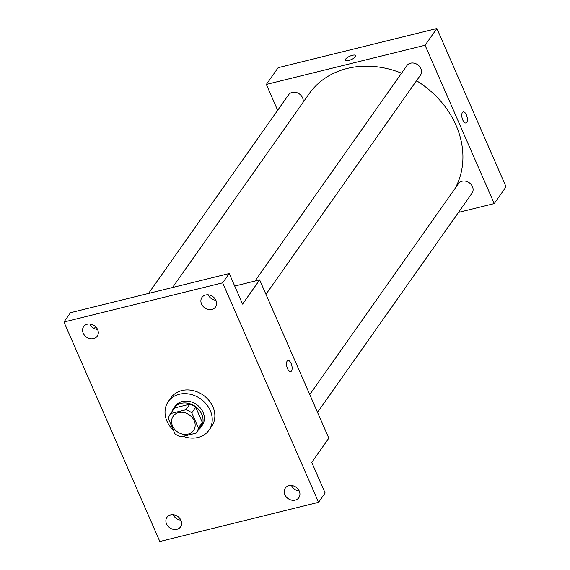 <?xml version="1.0" encoding="UTF-8"?>
<svg xmlns="http://www.w3.org/2000/svg" width="570" height="570" viewBox="0 0 570 570"><rect width="100%" height="100%" fill="white"/><g stroke="black" fill="none" stroke-linecap="round" stroke-linejoin="round"><path stroke-width="0.85" d="M190.986 416.157A12.447 10.402 35.2 0 1 187.58 413.756M178.659 412.545A12.447 10.402 35.2 0 1 192.211 417.468A12.447 10.402 35.2 0 1 193.543 430.507A12.447 10.402 35.2 0 1 177.384 431.839A12.447 10.402 35.2 0 1 173.202 416.171A12.447 10.402 35.2 0 1 178.659 412.545M168.342 418.658L174.962 433.806A16.06 13.424 35.2 0 0 180.889 436.905L196.073 433.157A16.06 13.424 35.2 0 0 196.5 432.594A16.06 13.424 35.2 0 0 198.41 428.02L191.791 412.872A16.06 13.424 35.2 0 0 185.856 409.773L170.672 413.521A16.06 13.424 35.2 0 0 170.245 414.084A16.06 13.424 35.2 0 0 168.342 418.658M198.41 428.02L202.343 422.434L195.731 407.286L191.791 412.872M185.856 409.773L189.796 404.187L174.612 407.935L170.672 413.521M189.796 404.187A16.06 13.424 35.2 0 1 195.731 407.286M202.343 422.434A16.06 13.424 35.2 0 1 200.441 427.008L196.5 432.594M170.245 414.084L174.185 408.498A16.06 13.424 35.2 0 1 174.612 407.935M198.438 429.851A16.594 13.865 -144.8 0 0 200.875 427.315A16.594 13.865 -144.8 0 0 201.744 414.191A16.594 13.865 -144.8 0 0 188.271 403.311A16.594 13.865 -144.8 0 0 173.75 408.191A16.594 13.865 -144.8 0 0 172.183 411.341M173.75 408.191L175.061 406.332A16.594 13.865 35.2 0 1 182.336 401.494A16.594 13.865 35.2 0 1 203.055 412.331A16.594 13.865 35.2 0 1 202.186 425.448L200.875 427.315M173.408 430.25A24.888 20.798 35.2 0 1 168.285 401.551A24.888 20.798 35.2 0 1 179.194 394.298A24.888 20.798 35.2 0 1 206.304 404.144A24.888 20.798 35.2 0 1 208.969 430.229A24.888 20.798 35.2 0 1 183.141 436.349M168.285 401.551L170.907 397.824A24.888 20.798 35.2 0 1 181.816 390.578A24.888 20.798 35.2 0 1 208.926 400.418A24.888 20.798 35.2 0 1 211.591 426.51L208.969 430.229M166.533 523.901A8.293 6.933 35.2 0 1 166.967 517.339A8.293 6.933 35.2 0 1 177.747 516.456A8.293 6.933 35.2 0 1 180.533 526.901A8.293 6.933 35.2 0 1 173.273 529.338A8.293 6.933 35.2 0 1 166.533 523.901M83.22 333.194A8.293 6.933 35.2 0 1 83.648 326.631A8.293 6.933 35.2 0 1 94.428 325.748A8.293 6.933 35.2 0 1 97.213 336.193A8.293 6.933 35.2 0 1 89.953 338.63A8.293 6.933 35.2 0 1 83.22 333.194M201.538 303.988A8.293 6.933 35.2 0 1 201.972 297.426A8.293 6.933 35.2 0 1 212.745 296.543A8.293 6.933 35.2 0 1 215.531 306.988A8.293 6.933 35.2 0 1 208.278 309.432A8.293 6.933 35.2 0 1 201.538 303.988M284.858 494.696A8.293 6.933 35.2 0 1 285.292 488.134A8.293 6.933 35.2 0 1 296.065 487.25A8.293 6.933 35.2 0 1 298.851 497.695A8.293 6.933 35.2 0 1 291.591 500.139A8.293 6.933 35.2 0 1 284.858 494.696M318.559 502.327L222.663 282.834L63.94 322.007L159.835 541.5L318.559 502.327L325.128 493.014L311.762 462.427L328.826 438.216L259.656 279.899L242.592 304.102L229.233 273.522L222.663 282.834M287.159 361.095A5.707 2.537 -103.9 0 1 287.957 360.504A5.707 2.537 -103.9 0 1 291.783 365.434A5.707 2.537 -103.9 0 1 290.686 371.576A5.707 2.537 -103.9 0 1 287.152 367.65A5.707 2.537 -103.9 0 1 287.159 361.095M208.171 294.825A8.293 6.933 -144.8 0 0 215.902 300.276M89.846 324.031A8.293 6.933 -144.8 0 0 97.577 329.481M229.233 273.522L70.509 312.695L63.94 322.007M95.568 326.688L94.271 328.527M173.166 514.739A8.293 6.933 -144.8 0 0 180.897 520.189M291.491 485.533A8.293 6.933 -144.8 0 0 299.221 490.984M259.656 279.899L234.705 286.055M287.957 360.504A5.707 2.537 -103.9 0 1 291.783 365.434A5.707 2.537 -103.9 0 1 290.686 371.576M172.546 287.508L309.097 93.815A87.11 72.796 35.2 0 1 347.28 68.443A87.11 72.796 35.2 0 1 401.544 73.202M416.52 80.755A87.11 72.796 35.2 0 1 455.166 188.307M303.033 102.422A8.293 6.933 -144.8 0 0 298.252 93.259A8.293 6.933 -144.8 0 0 288.57 94.82L148.556 293.429M309.759 394.568L458.458 183.64A8.293 6.933 35.2 0 1 462.092 181.224A8.293 6.933 35.2 0 1 471.134 184.502A8.293 6.933 35.2 0 1 472.017 193.202L317.526 412.345M255.025 281.038L406.895 65.614A8.293 6.933 35.2 0 1 410.528 63.199A8.293 6.933 35.2 0 1 419.57 66.483A8.293 6.933 35.2 0 1 420.453 75.176L265.962 294.32M458.472 212.411L494.24 203.583L425.07 45.258L266.347 84.438L277.654 110.309M425.07 45.258L436.891 28.5L506.06 186.825L494.24 203.583M462.42 112.49A5.707 2.537 -103.9 0 1 463.211 111.898A5.707 2.537 -103.9 0 1 467.044 116.829A5.707 2.537 -103.9 0 1 465.947 122.978A5.707 2.537 -103.9 0 1 462.413 119.052A5.707 2.537 -103.9 0 1 462.42 112.49M436.891 28.5L278.167 67.673L266.347 84.438M345.406 60.149A5.707 1.838 156.4 0 1 352.438 55.304A5.707 1.838 156.4 0 1 355.858 55.582A5.707 1.838 156.4 0 1 351.369 59.551A5.707 1.838 156.4 0 1 345.406 60.149A5.707 1.838 156.4 0 1 352.438 55.304A5.707 1.838 156.4 0 1 355.858 55.582M463.211 111.898A5.707 2.537 -103.9 0 1 467.037 116.829A5.707 2.537 -103.9 0 1 465.947 122.978"/></g></svg>
